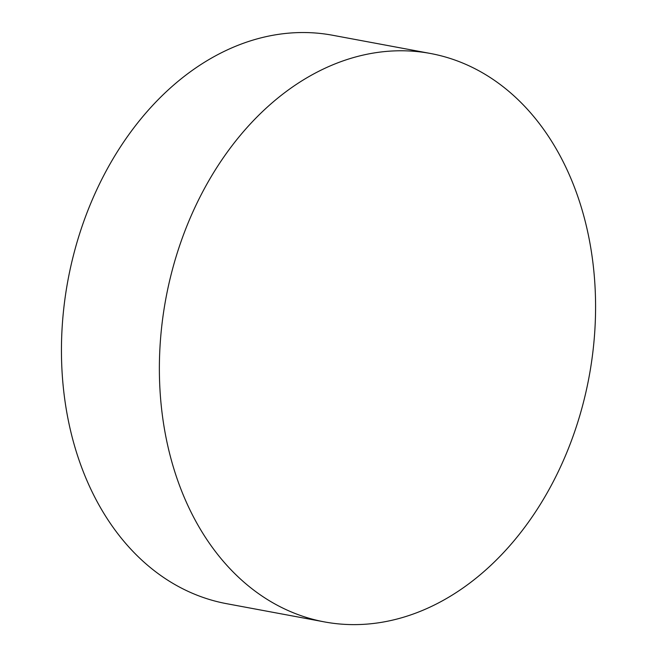 <?xml version="1.0" encoding="UTF-8"?>
<svg xmlns="http://www.w3.org/2000/svg" width="657" height="657" viewBox="0 0 657 657"><rect width="100%" height="100%" fill="white"/><g stroke="black" fill="none" stroke-linecap="round" stroke-linejoin="round"><path stroke-width="0.99" d="M291.051 611.823A289.113 215.192 100.6 0 0 324.542 621.924A289.113 215.192 100.6 0 0 589.033 377.102A289.113 215.192 100.6 0 0 430.417 53.472A289.113 215.192 100.6 0 0 170.91 275.382A289.113 215.192 100.6 0 0 291.051 611.823M430.417 53.472L332.491 35.232A289.113 215.192 100.6 0 0 72.984 257.142A289.113 215.192 100.6 0 0 193.117 593.583A289.113 215.192 100.6 0 0 226.616 603.684L324.542 621.924"/></g></svg>
